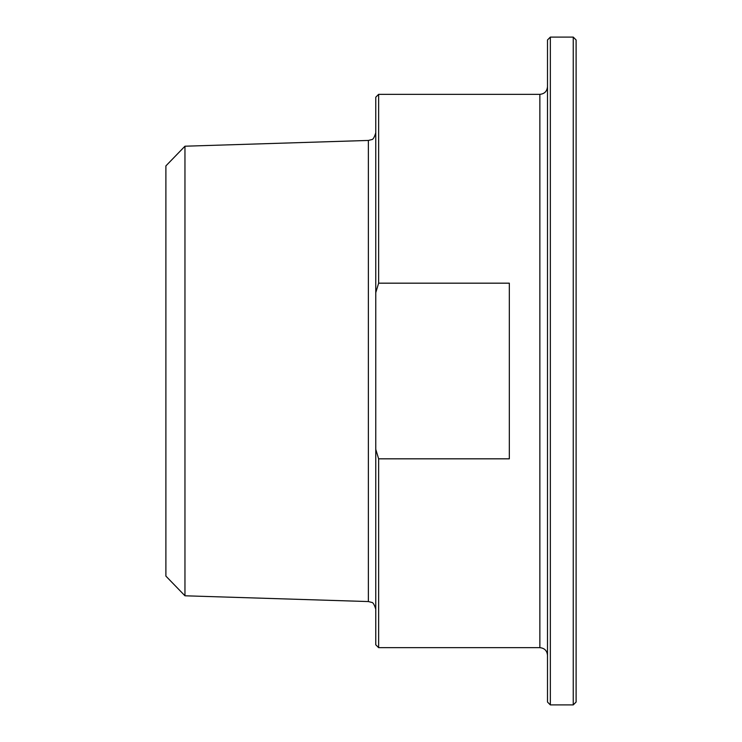 <?xml version="1.0" encoding="UTF-8"?>
<svg xmlns="http://www.w3.org/2000/svg" width="742" height="742" viewBox="0 0 742 742"><rect width="100%" height="100%" fill="white"/><g stroke="black" fill="none" stroke-linecap="round" stroke-linejoin="round"><path stroke-width="1.11" d="M509.327 283.175L509.327 458.825L378.633 458.825L375.767 449.346L375.767 292.654L378.633 283.175L509.327 283.175M378.633 283.175L378.633 94.336L539.861 94.336L539.861 647.664L378.633 647.664L378.633 458.825M375.767 449.346L375.767 644.798L378.633 647.664M573.251 704.9L576.107 702.034L576.107 39.966L573.251 37.1L573.251 704.9L550.351 704.9L550.351 37.1L547.494 39.966L547.494 702.034L550.351 704.9M165.893 165.893L165.893 576.107L184.962 595.789L184.962 146.211L165.893 165.893M378.633 94.336L375.767 97.202L375.767 292.654M184.962 146.211L368.375 140.442L368.375 601.558L184.962 595.789M550.351 37.1L573.251 37.1M539.861 647.664C544.489 648.109 547.039 650.66 547.494 655.288M539.861 94.336C544.489 93.891 547.039 91.34 547.494 86.712M368.375 601.558L371.594 602.374C372.957 602.281 374.348 604.554 375.767 609.182M368.375 140.442L371.594 139.626C372.957 139.719 374.348 137.446 375.767 132.818"/></g></svg>
